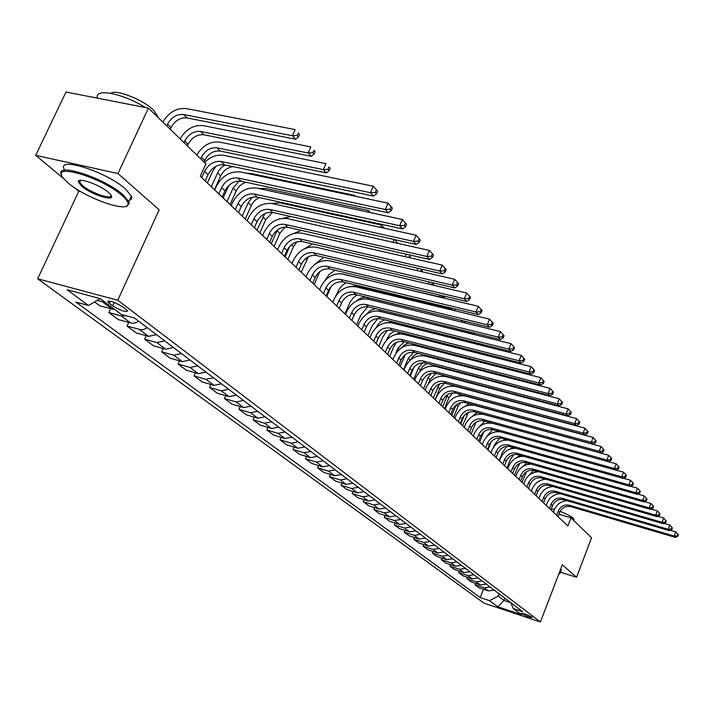 <?xml version="1.0" encoding="UTF-8"?>
<svg xmlns="http://www.w3.org/2000/svg" width="714" height="714" viewBox="0 0 714 714"><rect width="100%" height="100%" fill="white"/><g stroke="black" fill="none" stroke-linecap="round" stroke-linejoin="round"><path stroke-width="1.07" d="M531.876 617.137C527.146 614.611 523.719 613.388 521.595 613.487L521.934 613.826C526.646 616.352 530.074 617.565 532.198 617.467L531.876 617.137M37.655 278.79L483.985 603.143L540.436 621.983L117.774 300.237L37.655 278.79L78.79 191.236L80.923 191.727M117.774 300.237L159.151 209.809L117.953 173.538L35.7 155.331L63.885 178.812M74.863 187.96L78.79 191.236M35.7 155.331L65.983 92.017L148.414 108.109L117.953 173.538M148.414 108.109L205.918 163.863L200.304 176.224L567.862 525.941L570.986 517.828L558.928 514.232M109.26 303.28L112.714 305.878C120.961 310.751 125.959 312.429 127.699 310.92L122.879 306.949C114.57 302.031 109.545 300.335 107.814 301.87L109.26 303.28L110.215 301.192M100.192 298.622L88.527 305.512L75.845 302.058L480.227 597.564L483.476 589.282M88.527 305.512L67.071 289.723L100.299 298.657L121.371 314.463L134.491 318.042L522.702 611.684L513.259 608.542L521.372 614.638L497.819 606.784L489.474 600.635L480.227 597.564M560.392 572.173L576.546 577.269L591.558 537.776L570.986 517.828M576.546 577.269L562.329 564.765L540.436 621.983M504.887 598.207L504.013 600.465L510.813 602.714M499.068 593.807L498.185 596.083L504.013 600.465L497.819 606.784M105.003 302.183L97.095 300.46M494.124 590.067L488.421 590.915L479.13 587.854L474.971 584.766L475.533 583.338M486.216 584.088L480.46 584.953L471.097 581.874L466.84 578.715L467.42 577.251M478.13 577.974L472.32 578.858L462.868 575.761L458.513 572.53L459.111 571.021M469.857 571.709L463.984 572.61L454.452 569.504L449.99 566.193L450.605 564.649M461.387 565.301L455.452 566.22L445.831 563.096L441.27 559.705L441.904 558.125M452.712 558.741L446.714 559.678L437.004 556.536L432.336 553.064L432.987 551.44M443.822 552.02L437.762 552.975L427.972 549.816L423.179 546.264L423.857 544.586M434.719 545.13L428.596 546.112L418.707 542.935L413.808 539.284L414.495 537.571M425.383 538.07L419.198 539.07L409.22 535.875L404.195 532.144L404.909 530.368M415.807 530.832L409.559 531.859L399.492 528.646L394.333 524.817L395.074 522.996M405.998 523.407L399.679 524.451L389.514 521.229L384.23 517.302L384.989 515.428M395.922 515.794L389.541 516.865L379.277 513.625L373.85 509.591L374.645 507.654M385.596 507.975L379.143 509.073L368.781 505.815L363.212 501.674L364.033 499.684M374.984 499.952L368.46 501.067L358 497.801L352.279 493.552L353.127 491.5M364.086 491.705L357.491 492.856L346.933 489.572L341.06 485.208L341.935 483.092M352.894 483.244L346.228 484.413L335.562 481.12L329.52 476.631L330.439 474.453M341.39 474.542L334.643 475.747L323.879 472.436L317.668 467.822L318.623 465.564M329.565 465.59L322.746 466.831L311.866 463.502L305.485 458.763L306.467 456.433M317.4 456.389L310.501 457.656L299.514 454.318L292.954 449.445L293.972 447.035M304.878 446.928L297.899 448.222L286.805 444.876L280.049 439.851L281.111 437.37M291.999 437.182L284.94 438.512L273.73 435.147L266.777 429.98L267.875 427.409M278.728 427.142L271.588 428.516L260.262 425.142L253.104 419.814L254.246 417.154M265.055 416.806L257.825 418.208L246.392 414.825L239.012 409.345L240.207 406.578M250.971 406.141L243.652 407.596L232.095 404.204L224.491 398.546L225.74 395.681M236.441 395.154L229.033 396.645L217.359 393.244L209.514 387.416L210.817 384.444M221.447 383.82L213.95 385.346L202.16 381.945L194.056 375.921L195.422 372.842M205.98 372.119L198.385 373.69L186.47 370.28L178.107 364.069L179.535 360.865M189.995 360.026L182.311 361.65L170.271 358.241L161.632 351.815L163.131 348.486M173.493 347.539L165.702 349.208L153.537 345.799L144.612 339.159L146.174 335.696M156.42 334.634L148.53 336.356L136.24 332.938L127.012 326.075L128.654 322.469M138.766 321.273L135.901 322.755L132.402 323.308L118.345 319.64L108.805 312.545L110.527 308.778M114.802 309.537L99.835 305.878L94.56 301.951M126.119 315.758L121.3 315.954L108.805 312.545M147.316 327.744L143.889 329.395L140.997 329.752L127.012 326.075M164.684 340.881L156.848 342.577L144.612 339.159M181.481 353.591L173.743 355.233L161.632 351.815M197.733 365.88L190.094 367.478L178.107 364.069M213.468 377.777L205.918 379.33L194.056 375.921M228.703 389.308L221.251 390.817L209.514 387.416M243.465 400.474L236.102 401.937L224.491 398.546M257.781 411.3L250.507 412.728L239.012 409.345M271.668 421.804L264.483 423.197L253.104 419.814M285.145 431.997L278.041 433.353L266.777 429.98M298.229 441.895L291.205 443.207L280.049 439.851M310.929 451.507L303.994 452.783L292.954 449.445M323.281 460.842L316.418 462.092L305.485 458.763M335.277 469.919L328.502 471.142L317.668 467.822M346.95 478.746L340.248 479.933L329.52 476.631M358.303 487.332L351.672 488.492L341.06 485.208M369.352 495.694L362.792 496.828L352.279 493.552M380.107 503.825L373.627 504.932L363.212 501.674M390.585 511.751L384.168 512.831L373.85 509.591M400.795 519.471L394.44 520.533L384.23 517.302M410.737 526.994L404.454 528.03L394.333 524.817M420.43 534.331L414.218 535.339L404.195 532.144M429.89 541.48L423.741 542.47L413.808 539.284M439.11 548.459L433.023 549.423L423.179 546.264M448.115 555.269L442.091 556.215L432.336 553.064M456.898 561.909L450.936 562.837L441.27 559.705M465.474 568.398L459.575 569.308L449.99 566.193M473.855 574.734L468.009 575.627L458.513 572.53M482.039 580.928L476.247 581.794L466.84 578.715M490.036 586.97L484.297 587.827L474.971 584.766M489.474 600.635L498.185 596.083M510.805 602.678L513.259 608.542M205.213 180.901L208.051 174.644C212.031 167.424 217.511 164.149 224.482 164.809L373.449 196.082L370.423 192.673L373.19 186.229L223.839 155.357C217.029 154.286 210.576 156.661 204.481 162.471M201.75 177.607L204.597 171.333C208.595 164.086 214.093 160.802 221.081 161.453L370.423 192.673L375.341 192.423L376.537 193.797L377.644 191.218L376.439 189.853L375.341 192.423M376.439 189.853L373.19 186.229M373.449 196.082L376.537 193.797M166.746 125.878L167.504 124.236C171.431 117.203 176.769 113.963 183.516 114.499L292.437 135.74L295.168 129.582L186.229 108.59C176.67 107.734 168.861 112.232 162.81 122.067M170.244 129.27L170.994 127.636C174.912 120.621 180.24 117.391 186.961 117.935L295.632 139.239L292.437 135.74L297.194 135.526L298.461 136.927L299.55 134.464L298.282 133.063L297.194 135.526M298.282 133.063L299.55 134.464M295.632 139.239L298.461 136.927M222.17 197.028L224.937 190.87C228.837 183.766 234.237 180.553 241.127 181.24L388.229 212.79L385.31 209.497L388.014 203.16L240.538 171.994C230.185 170.994 222.081 175.831 216.217 186.497L214.682 189.906M218.823 193.851L221.608 187.675C225.526 180.544 230.934 177.322 237.842 178L385.31 209.497L390.13 209.256L391.29 210.576L392.37 208.042L391.21 206.721L390.13 209.256M391.21 206.721L388.014 203.16M388.229 212.79L391.29 210.576M238.547 212.611L241.252 206.542C245.081 199.545 250.391 196.404 257.192 197.109L402.473 228.899L399.661 225.722L402.303 219.484L256.656 188.068C246.437 187.032 238.458 191.763 232.71 202.267L231.202 205.623M235.317 209.541L238.039 203.454C241.876 196.43 247.205 193.28 254.023 193.985L399.661 225.722L404.392 225.481L405.507 226.749L406.561 224.258L405.445 222.982L404.392 225.481M405.445 222.982L402.303 219.484M402.473 228.899L405.507 226.749M254.371 227.668L257.022 221.697C260.771 214.798 266.001 211.719 272.73 212.451L416.217 244.438L413.504 241.377L416.092 235.227L272.239 203.597C262.145 202.526 254.273 207.167 248.642 217.511L247.178 220.822M251.248 224.696L253.907 218.707C257.674 211.79 262.922 208.693 269.669 209.425L413.504 241.377L418.145 241.127L419.225 242.358L420.251 239.904L419.18 238.672L418.145 241.127M419.18 238.672L416.092 235.227M416.217 244.438L419.225 242.358M183.998 142.613L184.739 140.997C188.594 134.071 193.851 130.885 200.518 131.456L308.162 152.975L310.84 146.905L203.178 125.628C193.726 124.745 186.033 129.145 180.098 138.828M187.38 145.888L188.121 144.282C191.959 137.374 197.198 134.205 203.847 134.776L311.242 156.348L308.162 152.975L312.83 152.751L314.062 154.108L315.124 151.68L313.901 150.333L312.83 152.751M313.901 150.333L315.124 151.68M311.242 156.348L314.062 154.108M200.679 158.785L201.41 157.196C205.186 150.368 210.362 147.254 216.949 147.843L323.353 169.602L325.959 163.631L219.555 142.104C210.211 141.185 202.624 145.486 196.805 155.027M203.954 161.953L204.677 160.364C208.434 153.564 213.602 150.458 220.171 151.056L326.325 172.859L323.353 169.602L327.931 169.388L329.109 170.691L330.154 168.308L328.976 166.996L327.931 169.388M328.976 166.996L330.154 168.308M326.325 172.859L329.109 170.691M215.86 166.326L212.442 171.771L207.381 182.963M211.282 186.675L218.654 170.78L221.822 167.147L225.115 164.943M214.468 189.701L220.68 175.93C223.473 170.485 227.632 167.388 233.148 166.63M269.678 242.233L272.275 236.343C275.943 229.551 281.102 226.534 287.751 227.284L429.489 259.441L426.874 256.478L429.4 250.436L287.305 218.609C277.327 217.511 269.58 222.063 264.055 232.255L262.618 235.513M266.661 239.36L269.258 233.451C272.953 226.641 278.121 223.607 284.788 224.357L426.874 256.478L431.426 256.237L432.461 257.424L433.469 255.005L432.434 253.818L431.426 256.237M432.434 253.818L429.4 250.436M429.489 259.441L432.461 257.424M228.837 185.426L223.134 197.948M227.007 201.634L233.121 188.014L239.199 181.017M230.095 204.57L236.182 190.986C238.297 186.622 241.582 183.721 246.027 182.293M354.403 196.055L354.688 195.395L250.721 173.448L246.276 173.207M354.688 195.395L355.492 196.288L354.688 195.395M121.969 195.449C101.843 177.152 49.186 161.953 63.492 178.33L68.383 183.177C85.671 198.215 128.806 213.316 128.056 203.963C128.118 201.875 126.083 199.036 121.969 195.449M61.6 174.948C53.871 161.551 104.306 177.741 123.004 194.824L128.806 201.625L129.225 203.561L126.316 206.176M108.376 192.334L110.581 194.574C117.355 202.633 91.811 195.208 81.583 186.202L78.272 181.74C77.621 176.92 99.987 184.774 108.376 192.334M80.075 180.374L79.665 182.248L82.592 185.586C91.008 193.003 112.5 200.304 111.027 195.208M97.515 98.175C93.73 87.795 122.862 93.293 145.397 107.519M153.546 113.089L162.453 121.719M101.977 99.041L116.15 101.807M110.643 93.302C115.659 88.866 143.559 99.835 153.662 110.233L157.812 116.641M64.251 169.334C56.584 155.831 107.011 171.958 125.637 189.139L131.59 196.466L131.599 198.831L129.332 200.482M559.026 513.973L561.972 515.142M575.207 521.925L578.322 524.942M551.333 508.689L554.466 509.501M560.097 511.394C566.514 513.893 570.932 516.222 573.351 518.364L573.895 520.149M560.829 568.692L561.106 570.299M559.481 572.209L560.071 573.449L559.249 573.985M558.705 574.234L559.401 573.744L559.187 572.976M284.484 256.317L287.028 250.516C290.634 243.822 295.712 240.868 302.281 241.627L442.305 273.926L439.779 271.07L442.252 265.117L301.879 233.139C292.017 232.014 284.377 236.468 278.969 246.517L277.559 249.73M281.566 253.541L284.11 247.722C287.733 241.011 292.829 238.039 299.416 238.797L439.779 271.07L444.251 270.829L445.25 271.972L446.241 269.589L445.233 268.446L444.251 270.829M445.233 268.446L442.252 265.117M442.305 273.926L445.25 271.972M242.233 216.119L248.222 202.696L252.345 197.189M245.223 218.966L252.372 203.401L255.13 200.223L259.307 197.573M367.683 212.013L368.335 210.487L265.554 188.38L258.709 188.514M368.335 210.487L370.209 212.558L368.335 210.487M298.827 269.963L301.308 264.242C304.842 257.647 309.858 254.737 316.347 255.523L454.693 287.938L452.248 285.172L454.675 279.299L315.99 247.196C306.244 246.044 298.711 250.418 293.4 260.315L292.017 263.484M295.989 267.268L298.488 261.529C302.04 254.916 307.065 251.997 313.571 252.774L452.248 285.172L456.639 284.931L457.612 286.037L458.584 283.69L457.612 282.574L456.639 284.931M457.612 282.574L454.675 279.299M454.693 287.938L457.612 286.037M256.986 230.149L264.894 213.566M259.878 232.907L265.715 219.698L272.507 212.406M384.373 228.257L381.544 225.097L279.933 202.838L271.382 203.436M380.562 227.418L381.544 225.097L384.409 228.266M312.705 283.172L315.142 277.532C318.614 271.025 323.558 268.178 329.975 268.973L466.67 301.478L464.314 298.809L466.679 293.026L329.654 260.815C320.015 259.646 312.589 263.93 307.377 273.694L306.029 276.818M309.965 280.566L312.411 274.908C315.9 268.384 320.854 265.528 327.289 266.313L464.314 298.809L468.625 298.559L469.571 299.63L470.517 297.319L469.571 296.248L468.625 298.559M469.571 296.248L466.679 293.026M466.67 301.478L469.571 299.63M271.275 243.751L277.371 229.962M274.078 246.419L279.808 233.389L285.109 227.043M397.118 242.349L394.699 239.645L398.091 243.42L397.118 242.349L396.788 243.126M290.973 216.512L283.217 218.27M393.039 242.287L394.208 239.529M326.164 295.971L328.556 290.411C331.965 284.002 336.838 281.2 343.184 282.012L478.264 314.588L475.979 312L478.3 306.297L342.898 274.006C333.367 272.819 326.048 277.032 320.925 286.644L319.595 289.732M323.504 293.445L325.905 287.867C329.324 281.441 334.214 278.63 340.569 279.433L475.979 312L480.219 311.75L481.129 312.786L482.057 310.51L481.147 309.474L480.219 311.75M481.147 309.474L478.3 306.297M478.264 314.588L481.129 312.786M285.136 256.933L289.795 246.276M287.858 259.521L293.472 246.669L296.953 241.796M410.131 257.799L410.434 257.067L409.461 255.996L408.827 257.504M409.461 255.996L410.434 257.067M301.335 230.363L294.052 233.362M405.15 256.665L406.204 254.157M339.212 308.386L341.551 302.897C344.898 296.578 349.708 293.829 355.983 294.65L489.492 327.271L487.278 324.772L489.554 319.149L355.733 286.796C346.308 285.591 339.088 289.723 334.063 299.211L332.76 302.245M336.633 305.931L338.98 300.433C342.345 294.097 347.165 291.33 353.448 292.151L487.278 324.772L491.446 324.522L492.33 325.53L493.24 323.281L492.357 322.273L491.446 324.522M492.357 322.273L489.554 319.149M489.492 327.271L492.33 325.53M301.219 272.239L308.386 256.71M421.769 271.686L422.367 270.258L421.43 269.223L420.537 271.4M312.536 243.992L304.253 248.9M416.905 270.561L417.851 268.286M421.331 269.089L422.367 270.258M351.868 320.425L354.162 315.008C357.455 308.778 362.194 306.074 368.397 306.913L500.362 339.561L498.211 337.133L500.452 331.599L368.183 299.202C358.865 297.979 351.743 302.04 346.799 311.393L345.522 314.392M349.36 318.051L351.672 312.616C354.974 306.368 359.731 303.655 365.943 304.485L498.211 337.133L502.317 336.892L503.174 337.865L504.066 335.651L503.209 334.679L502.317 336.892M503.209 334.679L500.452 331.599M500.362 339.561L503.174 337.865M314.187 284.574L319.81 271.579M432.72 282.789L432.14 284.181L432.979 285.1M433.077 285.127L433.933 283.074M323.826 257.272L314.455 264.698M428.311 284.002L429.159 281.95M432.14 284.181L429.641 284.315M364.14 332.108L366.398 326.762C369.629 320.613 374.314 317.962 380.446 318.81L510.894 351.475L508.814 349.119L511.01 343.657L380.259 311.242C371.048 310.001 364.015 313.99 359.16 323.219L357.91 326.182M361.721 329.806L363.979 324.442C367.228 318.274 371.923 315.615 378.063 316.454L508.814 349.119L512.848 348.878L513.678 349.824L514.553 347.638L513.732 346.692L512.848 348.878M513.732 346.692L511.01 343.657M510.894 351.475L513.678 349.824M326.78 296.56L331.135 286.394M340.694 273.667L439.476 296.81L440.154 295.177M439.744 297.104L443.403 296.587L444.286 297.559L444.822 296.283M443.644 296.007L443.403 296.587M335.053 270.178L329.199 274.372L325.102 280.307M443.59 298.024L444.286 297.559M376.064 343.452L378.277 338.177C381.454 332.108 386.078 329.502 392.147 330.359L521.113 363.024L519.096 360.74L521.247 355.349L391.986 322.933C382.874 321.675 375.939 325.593 371.164 334.696L369.932 337.624M373.708 341.212L375.93 335.919C379.116 329.841 383.757 327.226 389.835 328.074L519.096 360.74L523.067 360.499L523.871 361.409L524.728 359.258L523.924 358.339L523.067 360.499M523.924 358.339L521.247 355.349M521.113 363.024L523.871 361.409M346.129 282.717L342.211 285.52L339.596 288.394L335.571 296.319M348.084 286.948L355.385 285.895L450.472 308.85L450.829 307.966M451.462 309.938L450.472 308.85L453.72 308.662M454.55 308.867L455.202 309.581L455.407 309.073M453.756 310.501L455.202 309.581M387.648 354.474L389.817 349.262C392.941 343.273 397.502 340.712 403.508 341.578L531.02 374.225L529.065 372.012L531.171 366.693L403.374 334.277C394.369 333.01 387.515 336.865 382.82 345.853L381.615 348.735M385.355 352.297L387.541 347.075C390.674 341.069 395.244 338.498 401.259 339.355L529.065 372.012L532.974 371.771L533.751 372.654L534.59 370.53L533.813 369.638L532.974 371.771M533.813 369.638L531.171 366.693M531.02 374.225L533.751 372.654M357.018 294.9L353.555 297.604L350.279 301.745L344.942 313.839M356.75 300.79C359.972 297.899 363.408 296.819 367.076 297.551L461.217 320.363M462.815 322.38L461.137 320.541L461.797 320.506M463.645 322.585L465.51 321.416M398.894 365.175L401.036 360.034C404.106 354.126 408.613 351.609 414.539 352.475L540.641 385.096L538.74 382.945L540.81 377.706L414.432 345.308C405.525 344.023 398.76 347.816 394.146 356.688L392.959 359.526M396.672 363.06L398.814 357.91C401.902 351.984 406.418 349.449 412.362 350.315L538.74 382.945L542.586 382.704L543.345 383.57L544.166 381.472L543.416 380.607L542.586 382.704M543.416 380.607L540.81 377.706M540.641 385.096L543.345 383.57M367.674 306.761L360.686 315.267L356.589 324.924M366.291 314.383L370.352 310.411L375.484 308.662M377.947 310.876L473.543 334.134L472.124 332.581M473.543 334.134L474.935 333.268M409.836 375.582L411.933 370.512C414.959 364.675 419.404 362.194 425.276 363.069L549.976 395.654L548.129 393.566L550.164 388.389L425.196 356.027C416.378 354.733 409.702 358.464 405.159 367.219L403.99 370.022M407.676 373.529L409.782 368.442C412.808 362.587 417.271 360.097 423.152 360.972L548.129 393.566L551.922 393.325L552.654 394.164L553.466 392.093L552.734 391.254L551.922 393.325M552.734 391.254L550.164 388.389M549.976 395.654L552.654 394.164M377.804 318.533L371.94 326.164L367.924 335.705M376.367 327.449L376.43 327.298C378.188 323.487 381.026 321.032 384.953 319.934M384.748 322.969L391.665 322.076L483.556 345.103L482.994 344.487M483.556 345.103L484.119 344.764M420.475 385.703L422.536 380.696C425.508 374.93 429.899 372.494 435.71 373.368L559.044 405.9L557.25 403.874L559.249 398.769L435.647 366.443C426.927 365.14 420.332 368.817 415.869 377.456L414.718 380.232M418.368 383.704L420.439 378.679C423.42 372.904 427.829 370.459 433.648 371.334L557.25 403.874L560.981 403.633L561.695 404.445L562.498 402.41L561.784 401.589L560.981 403.633M561.784 401.589L559.249 398.769M559.044 405.9L561.695 404.445M387.372 330.359L382.9 336.767L378.947 346.201M386.336 340.31L389.746 334.206L394.619 330.984M392.646 335.562L400.545 332.483M430.819 395.547L432.845 390.603C435.781 384.908 440.119 382.508 445.857 383.391L567.853 415.869L566.113 413.897L568.076 408.854L445.822 376.581C437.191 375.269 430.685 378.884 426.285 387.416L425.16 390.165M428.775 393.601L430.81 388.639C433.746 382.936 438.093 380.526 443.849 381.41L566.113 413.897L569.79 413.656L570.486 414.45L571.271 412.433L570.575 411.639L569.79 413.656M570.575 411.639L568.076 408.854M567.853 415.869L570.486 414.45M396.457 342.372L393.566 347.093L389.683 356.411M395.618 353.858L397.957 348.227L404.24 341.765M401.304 347.977L404.74 344.675L409.015 342.988M502.745 359.481L410.059 335.973M440.895 405.133L442.885 400.242C445.768 394.628 450.052 392.263 455.737 393.146L576.421 425.553L574.725 423.634L576.662 418.654L455.719 386.452C447.187 385.132 440.752 388.684 436.415 397.118L435.308 399.822M438.896 403.24L440.895 398.332C443.796 392.7 448.089 390.335 453.783 391.218L574.725 423.634L578.349 423.393L579.027 424.161L579.795 422.179L579.125 421.403L578.349 423.393M579.125 421.403L576.662 418.654M576.421 425.553L579.027 424.161M405.222 354.653L400.126 366.344M403.588 369.647L408.301 358.276L413.692 352.297M410.461 359.963L413.522 355.822L417.967 353.359M511.751 370.254L512.081 369.424L422.822 346.576L418.109 346.245M512.081 369.424L513.152 370.611L512.081 369.424M450.695 414.459L452.658 409.631C455.496 404.079 459.727 401.75 465.358 402.642L584.757 434.969L583.106 433.103L585.007 428.195L465.358 396.056C456.906 394.726 450.552 398.225 446.286 406.561L445.197 409.229M448.758 412.612L450.721 407.774C453.568 402.205 457.817 399.876 463.448 400.768L583.106 433.103L586.676 432.871L587.336 433.612L588.095 431.649L587.435 430.899L586.676 432.871M587.435 430.899L585.007 428.195M584.757 434.969L587.336 433.612M413.95 367.21L410.3 376.028M413.736 379.295L418.368 368.067L422.688 362.774M419.68 371.637L422.527 366.577L426.954 363.506M522.8 381.303L521.845 380.232L522.826 381.312M428.712 356.143L426.651 356.402M520.524 380.714L520.818 379.973M460.244 423.545L462.172 418.77C464.975 413.29 469.152 410.996 474.721 411.898L592.861 444.135L591.254 442.323L593.129 437.468L474.748 405.409C466.385 404.07 460.102 407.524 455.898 415.753L454.827 418.395M458.352 421.751L460.289 416.958C463.1 411.469 467.286 409.167 472.864 410.059L591.254 442.323L594.78 442.082L595.414 442.814L596.163 440.868L595.521 440.145L594.78 442.082M595.521 440.145L593.129 437.468M592.861 444.135L595.414 442.814M423.625 388.702L428.186 377.608L431.265 373.297M428.427 383.596L430.114 379.482L435.861 373.413M532.135 391.629L531.386 390.79L532.117 391.674M436.611 366.032L435.237 366.344M529.074 390.879L529.324 390.255M469.544 432.398L471.445 427.677C474.203 422.26 478.335 420.002 483.851 420.903L600.751 453.051L599.189 451.284L601.027 446.491L483.887 414.522C475.613 413.183 469.401 416.574 465.26 424.705L464.207 427.32M467.706 430.649L469.607 425.91C472.373 420.484 476.515 418.217 482.039 419.118L599.189 451.284L602.661 451.052L603.285 451.757L604.017 449.838L603.392 449.133L602.661 451.052M603.392 449.133L601.027 446.491M600.751 453.051L603.285 451.757M433.264 397.876L439.574 383.882M435.156 399.679L439.628 388.728L444.527 383.15M540.605 401.045L540.409 401.554M541.283 401.777L540.659 401.054L541.292 401.75M444.76 375.76L443.43 376.18M537.41 400.759L537.615 400.251M478.612 441.02L480.477 436.361C483.199 431.006 487.287 428.784 492.74 429.685L608.426 461.735L606.909 460.012L608.721 455.282L492.794 423.393C484.601 422.054 478.469 425.401 474.391 433.434L473.355 436.013M476.818 439.315L478.692 434.639C481.414 429.275 485.511 427.043 490.982 427.945L606.909 460.012L610.336 459.78L610.943 460.468L611.657 458.575L611.059 457.888L610.336 459.78M611.059 457.888L608.721 455.282M608.426 461.735L610.943 460.468M442.653 406.81L447.812 394.476M444.51 408.569L448.91 397.752L452.756 392.87M452.926 385.274L451.078 386.051M487.448 449.436L489.295 444.822C491.973 439.529 496.007 437.334 501.406 438.244L615.905 470.187L614.424 468.518L616.209 463.832L608.498 461.699M485.699 447.767L487.546 443.144C490.232 437.843 494.284 435.647 499.693 436.549L614.424 468.518L617.806 468.286L618.395 468.955L619.109 467.081L618.52 466.412L617.806 468.286M500.371 431.8C492.651 431.104 486.957 434.487 483.28 441.939L482.262 444.501M618.52 466.412L616.209 463.832M615.905 470.187L618.395 468.955M451.819 415.53L456.103 404.945M453.622 417.244L457.96 406.543L460.655 402.634M461.048 394.574L458.29 396.047M496.069 457.638L497.881 453.078C500.523 447.848 504.512 445.679 509.858 446.589L623.197 478.434L621.751 476.8L623.509 472.168L616.084 470.098M494.365 456.014L496.185 451.435C498.827 446.196 502.834 444.028 508.189 444.938L621.751 476.8L625.089 476.568L625.66 477.22L626.365 475.372L625.785 474.712L625.089 476.568M508.189 440.136C500.791 439.779 495.382 443.153 491.955 450.239L490.955 452.765M625.785 474.712L623.509 472.168M623.197 478.434L625.66 477.22M460.753 424.036L464.207 415.477M462.52 425.705L468.357 412.442M469.08 403.651L465.216 406.23M504.477 465.635L506.262 461.128C508.868 455.951 512.813 453.827 518.105 454.729L630.301 486.457L628.891 484.868L630.623 480.299L623.483 478.291M502.817 464.046L504.602 459.53C507.217 454.345 511.17 452.212 516.472 453.122L628.891 484.868L632.185 484.636L632.738 485.279L633.434 483.449L632.872 482.807L632.185 484.636M515.999 448.312C508.859 448.178 503.665 451.525 500.425 458.334L499.434 460.833M632.872 482.807L630.623 480.299M630.301 486.457L632.738 485.279M471.195 433.969L476.006 422.242M477.006 412.513L472.097 416.557M512.688 473.444L514.437 468.982C517.007 463.868 520.917 461.771 526.156 462.681L637.227 494.284L635.853 492.74L637.557 488.215L630.676 486.279M511.054 471.892L512.822 467.42C515.392 462.297 519.31 460.191 524.558 461.101L635.853 492.74L639.101 492.508L639.646 493.133L640.324 491.321L639.78 490.696L639.101 492.508M523.71 456.317C516.784 456.344 511.777 459.646 508.68 466.233L507.708 468.705M639.78 490.696L637.557 488.215M637.227 494.284L639.646 493.133M479.665 442.028L483.717 431.916M484.806 421.171L479.13 426.865M520.693 481.058L522.425 476.649C524.96 471.597 528.815 469.526 534.01 470.437L643.974 501.924L642.636 500.407L644.314 495.944L637.7 494.061M519.105 479.549L520.845 475.131C523.38 470.062 527.253 467.982 532.457 468.893L642.636 500.407L645.84 500.184L646.375 500.791L647.045 499.006L646.518 498.399L645.84 500.184M531.287 464.136C524.558 464.296 519.712 467.563 516.74 473.944L515.776 476.39M646.518 498.399L644.314 495.944M643.974 501.924L646.375 500.791M486.404 436.95L492.473 429.614M487.939 449.9L491.223 441.671M498.961 431.622L499.648 431.595M528.512 488.501L530.216 484.137C532.715 479.139 536.535 477.095 541.676 478.005L650.561 509.368L649.258 507.895L650.909 503.477L644.546 501.656M526.959 487.028L528.672 482.655C531.18 477.639 535.009 475.595 540.159 476.506L649.258 507.895L652.426 507.672L652.944 508.261L653.605 506.494L653.087 505.896L652.426 507.672M538.722 471.784C532.18 472.043 527.476 475.265 524.611 481.468L523.665 483.887M653.087 505.896L650.909 503.477M650.561 509.368L652.944 508.261M499.862 437.968L494.499 444.786L493.499 447.303M503.995 440.252L506.288 439.61M536.152 495.766L537.829 491.446C540.293 486.502 544.077 484.485 549.164 485.404L656.996 516.641L655.72 515.196L657.344 510.831L651.222 509.064M534.634 494.329L536.321 490C538.793 485.047 542.578 483.021 547.683 483.931L655.72 515.196L658.844 514.972L659.352 515.553L660.004 513.803L659.495 513.223L658.844 514.972M546.005 479.255C539.632 479.594 535.063 482.789 532.296 488.822L531.359 491.214M659.495 513.223L657.344 510.831M656.996 516.641L659.352 515.553M506.931 446.295L502.406 452.444L499.175 460.592M509.653 449.213L513.161 447.517M543.604 502.861L545.264 498.595C547.7 493.704 551.44 491.714 556.483 492.624L663.27 523.728L662.021 522.327L663.627 518.007L657.728 516.293M542.131 501.46L543.791 497.176C546.237 492.276 549.976 490.277 555.037 491.196L662.021 522.327L665.109 522.104L665.609 522.666L666.242 520.934L665.751 520.372L665.109 522.104M553.145 486.555C546.924 486.966 542.479 490.116 539.802 496.007L538.883 498.372M665.751 520.372L663.627 518.007M663.27 523.728L665.609 522.666M513.687 454.666L510.135 459.932L506.958 467.991M515.785 458.165L520.051 455.282M550.896 509.796L552.538 505.574C554.939 500.737 558.634 498.774 563.632 499.684L669.393 530.663L668.179 529.288L669.768 525.013L664.082 523.362M549.45 508.422L551.092 504.191C553.502 499.345 557.206 497.372 562.213 498.283L668.179 529.288L671.231 529.065L671.713 529.609L672.347 527.905L671.865 527.351L671.231 529.065M560.142 493.686C554.064 494.168 549.726 497.283 547.138 503.022L546.237 505.36M671.865 527.351L669.768 525.013M669.393 530.663L671.713 529.609M520.185 463.118L517.695 467.242L514.553 475.221M522.255 466.911L526.896 462.886M528.431 464.314L530.127 463.805M558.027 516.579L559.633 512.393C562.007 507.609 565.666 505.673 570.62 506.583L675.382 537.428L674.194 536.08L675.756 531.859L670.285 530.252M556.608 515.24L558.232 511.046C560.606 506.244 564.274 504.307 569.236 505.217L674.194 536.08L677.202 535.857L677.675 536.401L678.3 534.706L677.827 534.17L677.202 535.857M566.987 500.666C561.052 501.201 556.822 504.271 554.314 509.885L553.421 512.197M677.827 534.17L675.756 531.859M675.382 537.428L677.675 536.401M526.486 471.704L521.988 482.289M528.949 475.399L533.661 470.339M533.679 472.614L536.607 471.178M112.393 309.287L102.584 301.942M130.778 323.049L121.3 315.954M148.53 336.356L139.373 329.493M165.702 349.208L156.848 342.577M182.311 361.65L173.743 355.233M198.385 373.69L190.094 367.478M213.95 385.346L205.918 379.33M229.033 396.645L221.251 390.817M243.652 407.596L236.102 401.937M257.825 418.208L250.507 412.728M271.588 428.516L264.483 423.197M284.94 438.512L278.041 433.353M297.899 448.222L291.205 443.207M310.501 457.656L303.994 452.783M322.746 466.831L316.418 462.092M334.643 475.747L328.502 471.142M346.228 484.413L340.248 479.933M357.491 492.856L351.672 488.492M368.46 501.067L362.792 496.828M379.143 509.073L373.627 504.932M389.541 516.865L384.168 512.831M399.679 524.451L394.44 520.533M409.559 531.859L404.454 528.03M419.198 539.07L414.218 535.339M428.596 546.112L423.741 542.47M437.762 552.975L433.023 549.423M446.714 559.678L442.091 556.215M455.452 566.22L450.936 562.837M463.984 572.61L459.575 569.308M472.32 578.858L468.009 575.627M480.46 584.953L476.247 581.794M488.421 590.915L484.297 587.827M114.276 302.45L112.714 305.878M204.597 171.333L208.051 174.644M221.081 161.453L224.482 164.809M167.504 124.236L170.994 127.636M183.516 114.499L186.961 117.935M221.608 187.675L224.937 190.87M237.842 178L241.127 181.24M238.039 203.454L241.252 206.542M254.023 193.985L257.192 197.109M253.907 218.707L257.022 221.697M269.669 209.425L272.73 212.451M184.739 140.997L188.121 144.282M200.518 131.456L203.847 134.776M201.41 157.196L204.677 160.364M216.949 147.843L220.171 151.056M217.52 172.859L220.68 175.93M269.258 233.451L272.275 236.343M284.788 224.357L287.751 227.284M233.121 188.014L236.182 190.986M284.11 247.722L287.028 250.516M299.416 238.797L302.281 241.627M248.222 202.696L251.185 205.57M298.488 261.529L301.308 264.242M313.571 252.774L316.347 255.523M262.85 216.904L265.715 219.698M312.411 274.908L315.142 277.532M327.289 266.313L329.975 268.973M277.023 230.684L279.808 233.389M325.905 287.867L328.556 290.411M340.569 279.433L343.184 282.012M291.446 244.706L293.472 246.669M338.98 300.433L341.551 302.897M353.448 292.151L355.983 294.65M305.654 258.513L306.725 259.557M351.672 312.616L354.162 315.008M365.943 304.485L368.397 306.913M363.979 324.442L366.398 326.762M378.063 316.454L380.446 318.81M375.93 335.919L378.277 338.177M389.835 328.074L392.147 330.359M355.385 285.895L356.473 286.974M387.541 347.075L389.817 349.262M401.259 339.355L403.508 341.578M367.076 297.551L368.906 299.389M398.814 357.91L401.036 360.034M412.362 350.315L414.539 352.475M379.116 309.564L380.669 311.117M409.782 368.442L411.933 370.512M423.152 360.972L425.276 363.069M391.049 321.461L391.665 322.076M420.439 378.679L422.536 380.696M433.648 371.334L435.71 373.368M387.336 337.909L388.05 338.597M430.81 388.639L432.845 390.603M443.849 381.41L445.857 383.391M397.957 348.227L399.304 349.53M440.895 398.332L442.885 400.242M453.783 391.218L455.737 393.146M408.301 358.276L410.238 360.159M450.721 407.774L452.658 409.631M463.448 400.768L465.358 402.642M418.368 368.067L420.359 369.995M460.289 416.958L462.172 418.77M472.864 410.059L474.721 411.898M428.186 377.608L430.114 379.482M469.607 425.91L471.445 427.677M482.039 419.118L483.851 420.903M437.744 386.899L439.628 388.728M478.692 434.639L480.477 436.361M490.982 427.945L492.74 429.685M447.071 395.958L448.91 397.752M487.546 443.144L489.295 444.822M499.693 436.549L501.406 438.244M456.219 404.856L457.96 406.543M496.185 451.435L497.881 453.078M508.189 444.938L509.858 446.589M465.689 414.058L466.786 415.12M504.602 459.53L506.262 461.128M516.472 453.122L518.105 454.729M474.917 423.018L475.399 423.5M512.822 467.42L514.437 468.982M524.558 461.101L526.156 462.681M520.845 475.131L522.425 476.649M532.457 468.893L534.01 470.437M528.672 482.655L530.216 484.137M540.159 476.506L541.676 478.005M536.321 490L537.829 491.446M547.683 483.931L549.164 485.404M543.791 497.176L545.264 498.595M555.037 491.196L556.483 492.624M551.092 504.191L552.538 505.574M562.213 498.283L563.632 499.684M558.232 511.046L559.633 512.393M569.236 505.217L570.62 506.583M108.198 301.031L107.814 301.87M131.412 195.993L128.806 201.625M79.665 182.248L80.575 180.33M157.348 116.221L157.607 115.668M79.45 181.347L78.272 181.74M128.056 203.963L129.225 203.561M561.4 569.549L560.053 573.056M573.761 520.515L574.145 519.506M559.401 573.744L560.071 573.449"/></g></svg>
